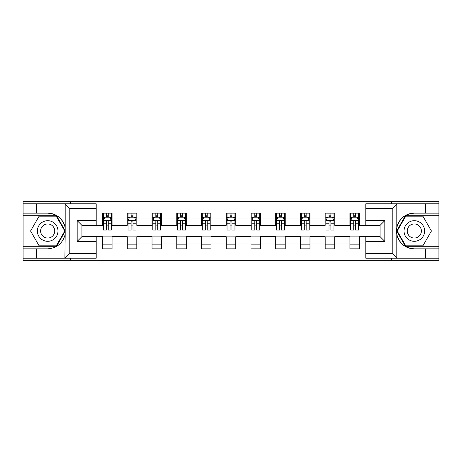 <?xml version="1.0" encoding="UTF-8"?>
<svg xmlns="http://www.w3.org/2000/svg" width="462" height="462" viewBox="0 0 462 462"><rect width="100%" height="100%" fill="white"/><g stroke="black" fill="none" stroke-linecap="round" stroke-linejoin="round"><path stroke-width="0.69" d="M96.206 208.558L69.802 208.558L64.899 203.806L96.206 203.806L96.206 225.369L81.936 225.369L81.936 236.631L96.206 236.631L96.206 258.194L64.899 258.194L65.182 234.453C62.722 243.358 56.89 248.152 47.678 248.839L23.1 248.839L23.1 260.337L438.9 260.337L438.9 215.696L405.486 215.696L396.65 231L405.486 246.304L438.9 246.304M414.322 213.161C405.11 213.848 399.278 218.642 396.818 227.547L396.818 234.453C399.278 243.358 405.11 248.152 414.322 248.839A17.839 17.839 0 0 1 396.477 231A17.839 17.839 0 0 1 414.322 213.161L438.9 213.161L438.9 201.663L391.643 201.663L391.643 203.806M391.643 201.663L23.1 201.663L23.1 246.304L56.514 246.304L65.35 231L56.514 215.696L23.1 215.696M391.643 258.194L391.643 260.337M70.357 260.337L70.357 258.194M70.357 203.806L70.357 201.663M365.794 225.289L359.453 225.289L359.453 213.161L349.936 213.161L349.936 218.948L334.713 218.948L334.713 213.161L325.196 213.161L325.196 218.948L309.973 218.948L309.973 213.161L300.456 213.161L300.456 218.948L285.233 218.948L285.233 213.161L275.722 213.161L275.722 218.948L260.499 218.948L260.499 213.161L250.982 213.161L250.982 218.948L235.759 218.948L235.759 213.161L226.241 213.161L226.241 218.948L211.018 218.948L211.018 213.161L201.501 213.161L201.501 218.948L186.278 218.948L186.278 213.161L176.767 213.161L176.767 218.948L161.544 218.948L161.544 213.161L152.027 213.161L152.027 218.948L136.804 218.948L136.804 213.161L127.287 213.161L127.287 218.948L112.064 218.948L112.064 213.161L102.547 213.161L102.547 218.948L96.206 218.948M359.453 218.948L365.794 218.948M365.794 243.052L359.453 243.052L359.453 248.839L349.936 248.839L349.936 243.052L334.713 243.052L334.713 248.839L325.196 248.839L325.196 243.052L309.973 243.052L309.973 248.839L300.456 248.839L300.456 243.052L285.233 243.052L285.233 248.839L275.722 248.839L275.722 243.052L260.499 243.052L260.499 248.839L250.982 248.839L250.982 243.052L235.759 243.052L235.759 248.839L226.241 248.839L226.241 243.052L211.018 243.052L211.018 248.839L201.501 248.839L201.501 243.052L186.278 243.052L186.278 248.839L176.767 248.839L176.767 243.052L161.544 243.052L161.544 248.839L152.027 248.839L152.027 243.052L136.804 243.052L136.804 248.839L127.287 248.839L127.287 243.052L112.064 243.052L112.064 248.839L102.547 248.839L102.547 243.052L96.206 243.052M349.936 218.948L349.936 225.289L334.713 225.289L334.713 218.948M334.713 243.052L334.713 236.711L349.936 236.711L349.936 243.052M325.196 218.948L325.196 225.289L309.973 225.289L309.973 218.948M309.973 243.052L309.973 236.711L325.196 236.711L325.196 243.052M300.456 218.948L300.456 225.289L285.233 225.289L285.233 218.948M285.233 243.052L285.233 236.711L300.456 236.711L300.456 243.052M275.722 218.948L275.722 225.289L260.499 225.289L260.499 218.948M260.499 243.052L260.499 236.711L275.722 236.711L275.722 243.052M250.982 218.948L250.982 225.289L235.759 225.289L235.759 218.948M235.759 243.052L235.759 236.711L250.982 236.711L250.982 243.052M226.241 218.948L226.241 225.289L211.018 225.289L211.018 218.948M211.018 243.052L211.018 236.711L226.241 236.711L226.241 243.052M201.501 218.948L201.501 225.289L186.278 225.289L186.278 218.948M186.278 243.052L186.278 236.711L201.501 236.711L201.501 243.052M176.767 218.948L176.767 225.289L161.544 225.289L161.544 218.948M161.544 243.052L161.544 236.711L176.767 236.711L176.767 243.052M152.027 218.948L152.027 225.289L136.804 225.289L136.804 218.948M136.804 243.052L136.804 236.711L152.027 236.711L152.027 243.052M127.287 218.948L127.287 225.289L112.064 225.289L112.064 218.948M112.064 243.052L112.064 236.711L127.287 236.711L127.287 243.052M102.547 218.948L102.547 225.289L96.206 225.289M96.206 236.711L102.547 236.711L102.547 243.052M359.453 243.052L359.453 236.711L365.794 236.711M102.547 217.123L103.344 217.123M106.352 217.123L108.258 217.123M111.273 217.123L112.064 217.123M102.547 225.133L103.344 225.133M106.352 225.133L108.258 225.133M111.273 225.133L112.064 225.133M102.547 236.867L112.064 236.867M102.547 244.877L112.064 244.877M127.287 236.867L136.804 236.867M127.287 244.877L136.804 244.877M127.287 217.123L128.078 217.123M131.093 217.123L132.998 217.123M136.007 217.123L136.804 217.123M127.287 225.133L128.078 225.133M131.093 225.133L132.998 225.133M136.007 225.133L136.804 225.133M152.027 236.867L161.544 236.867M152.027 244.877L161.544 244.877M152.027 217.123L152.818 217.123M155.833 217.123L157.738 217.123M160.747 217.123L161.544 217.123M152.027 225.133L152.818 225.133M155.833 225.133L157.738 225.133M160.747 225.133L161.544 225.133M176.767 236.867L186.278 236.867M176.767 244.877L186.278 244.877M176.767 217.123L177.558 217.123M180.573 217.123L182.473 217.123M185.487 217.123L186.278 217.123M176.767 225.133L177.558 225.133M180.573 225.133L182.473 225.133M185.487 225.133L186.278 225.133M201.501 236.867L211.018 236.867M201.501 244.877L211.018 244.877M201.501 217.123L202.298 217.123M205.307 217.123L207.213 217.123M210.227 217.123L211.018 217.123M201.501 225.133L202.298 225.133M205.307 225.133L207.213 225.133M210.227 225.133L211.018 225.133M226.241 236.867L235.759 236.867M226.241 244.877L235.759 244.877M226.241 217.123L227.038 217.123M230.047 217.123L231.953 217.123M234.962 217.123L235.759 217.123M226.241 225.133L227.038 225.133M230.047 225.133L231.953 225.133M234.962 225.133L235.759 225.133M250.982 236.867L260.499 236.867M250.982 244.877L260.499 244.877M250.982 217.123L251.773 217.123M254.787 217.123L256.693 217.123M259.702 217.123L260.499 217.123M250.982 225.133L251.773 225.133M254.787 225.133L256.693 225.133M259.702 225.133L260.499 225.133M275.722 236.867L285.233 236.867M275.722 244.877L285.233 244.877M275.722 217.123L276.513 217.123M279.527 217.123L281.427 217.123M284.442 217.123L285.233 217.123M275.722 225.133L276.513 225.133M279.527 225.133L281.427 225.133M284.442 225.133L285.233 225.133M300.456 236.867L309.973 236.867M300.456 244.877L309.973 244.877M300.456 217.123L301.253 217.123M304.262 217.123L306.167 217.123M309.182 217.123L309.973 217.123M300.456 225.133L301.253 225.133M304.262 225.133L306.167 225.133M309.182 225.133L309.973 225.133M325.196 236.867L334.713 236.867M325.196 244.877L334.713 244.877M325.196 217.123L325.993 217.123M329.002 217.123L330.908 217.123M333.922 217.123L334.713 217.123M325.196 225.133L325.993 225.133M329.002 225.133L330.908 225.133M333.922 225.133L334.713 225.133M349.936 236.867L359.453 236.867M349.936 244.877L359.453 244.877M349.936 217.123L350.727 217.123M353.742 217.123L355.648 217.123M358.656 217.123L359.453 217.123M349.936 225.133L350.727 225.133M353.742 225.133L355.648 225.133M358.656 225.133L359.453 225.133M108.258 215.223L106.352 215.223M111.273 228.061L108.258 228.061L108.258 230.047L111.273 230.047L111.273 220.374L109.685 217.204L104.926 217.204L103.344 220.374L103.344 230.047L106.352 230.047L106.352 228.061L103.344 228.061M103.344 220.374L103.344 213.161M111.273 220.374L111.273 213.161M106.352 217.204L106.352 213.161M108.258 213.161L108.258 217.204M108.258 228.061L108.258 221.564C107.623 220.345 106.988 220.345 106.352 221.564L106.352 228.061M52.835 222.072A10.308 10.308 0 0 0 38.756 225.849A10.308 10.308 0 0 0 42.527 239.928A10.308 10.308 0 0 0 56.607 236.151A10.308 10.308 0 0 0 52.835 222.072M51.207 224.89A7.057 7.057 0 0 0 41.568 227.471A7.057 7.057 0 0 0 44.15 237.11A7.057 7.057 0 0 0 53.794 234.529A7.057 7.057 0 0 0 51.207 224.89M56.243 245.83L39.12 245.83L30.561 231L39.12 216.17L56.243 216.17L64.801 231L56.243 245.83M419.473 222.072A10.308 10.308 0 0 0 405.393 225.849A10.308 10.308 0 0 0 409.165 239.928A10.308 10.308 0 0 0 423.244 236.151A10.308 10.308 0 0 0 419.473 222.072M417.85 224.89A7.057 7.057 0 0 0 408.206 227.471A7.057 7.057 0 0 0 410.793 237.11A7.057 7.057 0 0 0 420.432 234.529A7.057 7.057 0 0 0 417.85 224.89M422.88 245.83L405.757 245.83L397.199 231L405.757 216.17L422.88 216.17L431.439 231L422.88 245.83M36.741 248.839L36.741 258.194L23.1 258.194M64.899 258.194L36.741 258.194M23.1 248.839L23.1 246.304M64.899 203.806L36.741 203.806L36.741 213.161L23.1 213.161M36.741 203.806L23.1 203.806M47.678 213.161A17.839 17.839 0 0 1 65.182 227.547C62.722 218.642 56.89 213.848 47.678 213.161L36.741 213.161M65.182 234.453L65.182 203.944M81.936 225.369L77.177 220.611L96.206 220.611M96.206 241.389L77.177 241.389L81.936 236.631M65.182 258.056L69.802 253.442L96.206 253.442M397.101 203.806L392.198 208.558L365.794 208.558L365.794 203.806L438.9 203.806M425.259 213.161L425.259 203.806M365.794 253.442L392.198 253.442L397.101 258.194L365.794 258.194L365.794 236.631L380.064 236.631L380.064 225.369L365.794 225.369L365.794 208.558M438.9 213.161L438.9 215.696M397.101 258.194L425.259 258.194L425.259 248.839L438.9 248.839M425.259 258.194L438.9 258.194M414.322 248.839L425.259 248.839M380.064 236.631L384.823 241.389L365.794 241.389M365.794 220.611L384.823 220.611L380.064 225.369M132.998 215.223L131.093 215.223M136.007 228.061L132.998 228.061L132.998 230.047L136.007 230.047L136.007 220.374L134.425 217.204L129.666 217.204L128.078 220.374L128.078 230.047L131.093 230.047L131.093 228.061L128.078 228.061M128.078 220.374L128.078 213.161M136.007 220.374L136.007 213.161M131.093 217.204L131.093 213.161M132.998 213.161L132.998 217.204M132.998 228.061L132.998 221.564C132.363 220.345 131.728 220.345 131.093 221.564L131.093 228.061M157.738 215.223L155.833 215.223M160.747 228.061L157.738 228.061L157.738 230.047L160.747 230.047L160.747 220.374L159.165 217.204L154.406 217.204L152.818 220.374L152.818 230.047L155.833 230.047L155.833 228.061L152.818 228.061M152.818 220.374L152.818 213.161M160.747 220.374L160.747 213.161M155.833 217.204L155.833 213.161M157.738 213.161L157.738 217.204M157.738 228.061L157.738 221.564C157.103 220.345 156.468 220.345 155.833 221.564L155.833 228.061M182.473 215.223L180.573 215.223M185.487 228.061L182.473 228.061L182.473 230.047L185.487 230.047L185.487 220.374L183.899 217.204L179.146 217.204L177.558 220.374L177.558 230.047L180.573 230.047L180.573 228.061L177.558 228.061M177.558 220.374L177.558 213.161M185.487 220.374L185.487 213.161M180.573 217.204L180.573 213.161M182.473 213.161L182.473 217.204M182.473 228.061L182.473 221.564C181.843 220.345 181.208 220.345 180.573 221.564L180.573 228.061M207.213 215.223L205.307 215.223M210.227 228.061L207.213 228.061L207.213 230.047L210.227 230.047L210.227 220.374L208.639 217.204L203.881 217.204L202.298 220.374L202.298 230.047L205.307 230.047L205.307 228.061L202.298 228.061M202.298 220.374L202.298 213.161M210.227 220.374L210.227 213.161M205.307 217.204L205.307 213.161M207.213 213.161L207.213 217.204M207.213 228.061L207.213 221.564C206.578 220.345 205.942 220.345 205.307 221.564L205.307 228.061M231.953 215.223L230.047 215.223M234.962 228.061L231.953 228.061L231.953 230.047L234.962 230.047L234.962 220.374L233.379 217.204L228.621 217.204L227.038 220.374L227.038 230.047L230.047 230.047L230.047 228.061L227.038 228.061M227.038 220.374L227.038 213.161M234.962 220.374L234.962 213.161M230.047 217.204L230.047 213.161M231.953 213.161L231.953 217.204M231.953 228.061L231.953 221.564C231.318 220.345 230.682 220.345 230.047 221.564L230.047 228.061M256.693 215.223L254.787 215.223M259.702 228.061L256.693 228.061L256.693 230.047L259.702 230.047L259.702 220.374L258.119 217.204L253.361 217.204L251.773 220.374L251.773 230.047L254.787 230.047L254.787 228.061L251.773 228.061M251.773 220.374L251.773 213.161M259.702 220.374L259.702 213.161M254.787 217.204L254.787 213.161M256.693 213.161L256.693 217.204M256.693 228.061L256.693 221.564C256.058 220.345 255.422 220.345 254.787 221.564L254.787 228.061M281.427 215.223L279.527 215.223M284.442 228.061L281.427 228.061L281.427 230.047L284.442 230.047L284.442 220.374L282.854 217.204L278.101 217.204L276.513 220.374L276.513 230.047L279.527 230.047L279.527 228.061L276.513 228.061M276.513 220.374L276.513 213.161M284.442 220.374L284.442 213.161M279.527 217.204L279.527 213.161M281.427 213.161L281.427 217.204M281.427 228.061L281.427 221.564C280.798 220.345 280.163 220.345 279.527 221.564L279.527 228.061M306.167 215.223L304.262 215.223M309.182 228.061L306.167 228.061L306.167 230.047L309.182 230.047L309.182 220.374L307.594 217.204L302.835 217.204L301.253 220.374L301.253 230.047L304.262 230.047L304.262 228.061L301.253 228.061M301.253 220.374L301.253 213.161M309.182 220.374L309.182 213.161M304.262 217.204L304.262 213.161M306.167 213.161L306.167 217.204M306.167 228.061L306.167 221.564C305.532 220.345 304.897 220.345 304.262 221.564L304.262 228.061M330.908 215.223L329.002 215.223M333.922 228.061L330.908 228.061L330.908 230.047L333.922 230.047L333.922 220.374L332.334 217.204L327.575 217.204L325.993 220.374L325.993 230.047L329.002 230.047L329.002 228.061L325.993 228.061M325.993 220.374L325.993 213.161M333.922 220.374L333.922 213.161M329.002 217.204L329.002 213.161M330.908 213.161L330.908 217.204M330.908 228.061L330.908 221.564C330.272 220.345 329.637 220.345 329.002 221.564L329.002 228.061M355.648 215.223L353.742 215.223M358.656 228.061L355.648 228.061L355.648 230.047L358.656 230.047L358.656 220.374L357.074 217.204L352.315 217.204L350.727 220.374L350.727 230.047L353.742 230.047L353.742 228.061L350.727 228.061M350.727 220.374L350.727 213.161M358.656 220.374L358.656 213.161M353.742 217.204L353.742 213.161M355.648 213.161L355.648 217.204M355.648 228.061L355.648 221.564C355.012 220.345 354.377 220.345 353.742 221.564L353.742 228.061M111.232 220.293L103.384 220.293M103.344 217.394L104.834 217.394M109.783 217.394L111.273 217.394M106.352 223.81L103.344 223.81M111.273 223.81L108.258 223.81M108.258 216.228L106.352 216.228M69.802 208.558L69.802 253.442M77.177 241.389L77.177 220.611M396.818 203.944L396.818 227.547M396.818 234.453L396.818 258.056M392.198 253.442L392.198 208.558M384.823 220.611L384.823 241.389M135.972 220.293L128.118 220.293M128.078 217.394L129.574 217.394M134.517 217.394L136.007 217.394M131.093 223.81L128.078 223.81M136.007 223.81L132.998 223.81M132.998 216.228L131.093 216.228M160.707 220.293L152.858 220.293M152.818 217.394L154.308 217.394M159.257 217.394L160.747 217.394M155.833 223.81L152.818 223.81M160.747 223.81L157.738 223.81M157.738 216.228L155.833 216.228M185.447 220.293L177.599 220.293M177.558 217.394L179.048 217.394M183.997 217.394L185.487 217.394M180.573 223.81L177.558 223.81M185.487 223.81L182.473 223.81M182.473 216.228L180.573 216.228M210.187 220.293L202.339 220.293M202.298 217.394L203.788 217.394M208.737 217.394L210.227 217.394M205.307 223.81L202.298 223.81M210.227 223.81L207.213 223.81M207.213 216.228L205.307 216.228M234.927 220.293L227.073 220.293M227.038 217.394L228.528 217.394M233.472 217.394L234.962 217.394M230.047 223.81L227.038 223.81M234.962 223.81L231.953 223.81M231.953 216.228L230.047 216.228M259.661 220.293L251.813 220.293M251.773 217.394L253.263 217.394M258.212 217.394L259.702 217.394M254.787 223.81L251.773 223.81M259.702 223.81L256.693 223.81M256.693 216.228L254.787 216.228M284.401 220.293L276.553 220.293M276.513 217.394L278.003 217.394M282.952 217.394L284.442 217.394M279.527 223.81L276.513 223.81M284.442 223.81L281.427 223.81M281.427 216.228L279.527 216.228M309.142 220.293L301.293 220.293M301.253 217.394L302.743 217.394M307.692 217.394L309.182 217.394M304.262 223.81L301.253 223.81M309.182 223.81L306.167 223.81M306.167 216.228L304.262 216.228M333.882 220.293L326.028 220.293M325.993 217.394L327.483 217.394M332.426 217.394L333.922 217.394M329.002 223.81L325.993 223.81M333.922 223.81L330.908 223.81M330.908 216.228L329.002 216.228M358.616 220.293L350.768 220.293M350.727 217.394L352.217 217.394M357.166 217.394L358.656 217.394M353.742 223.81L350.727 223.81M358.656 223.81L355.648 223.81M355.648 216.228L353.742 216.228"/></g></svg>
